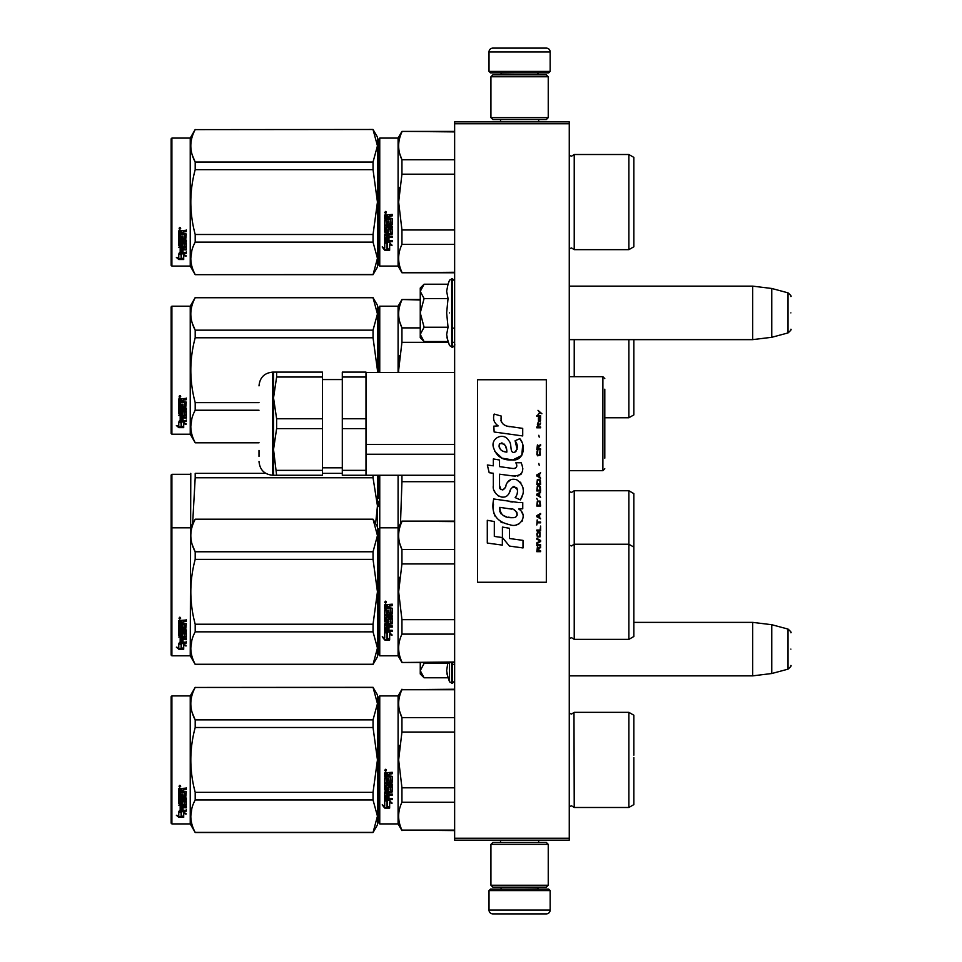 <?xml version="1.0" encoding="UTF-8"?>
<svg xmlns="http://www.w3.org/2000/svg" width="962" height="962" viewBox="0 0 962 962"><rect width="100%" height="100%" fill="white"/><g stroke="black" fill="none" stroke-linecap="round" stroke-linejoin="round"><path stroke-width="1.44" d="M569.263 121.837L569.263 123.749L454.641 123.749L454.641 121.837L569.263 121.837M569.263 838.251L454.641 838.251L454.641 840.163L569.263 840.163L569.263 123.749M454.641 838.251L454.641 123.749M569.263 339.634L752.657 339.634L752.657 286.135L569.263 286.135M771.764 288.48L788.034 292.845L788.034 332.924L771.764 337.289L771.764 288.48L752.657 286.135M790.872 312.878C790.872 291.799 790.872 291.799 790.872 312.878C790.872 333.97 790.872 333.97 790.872 312.878M569.263 675.865L752.657 675.865L752.657 622.366L633.838 622.366M771.764 624.711L788.034 629.076L788.034 669.155L771.764 673.52L771.764 624.711L752.657 622.366M790.872 649.122C790.872 628.03 790.872 628.03 790.872 649.122C790.872 670.201 790.872 670.201 790.872 649.122M423.52 340.993L420.25 337.722L420.25 334.391L424.086 341.558L448.039 341.558L446.645 334.548L448.039 327.224L446.645 312.878L448.039 298.545L446.645 291.221L448.039 284.211L424.086 284.211L420.25 291.378L420.25 334.391L424.098 327.224L420.25 312.878L424.098 298.545L448.039 298.545M449.507 312.878C449.507 355.05 449.507 355.05 449.507 312.878C449.507 270.719 449.507 270.719 449.507 312.878M446.921 337.482L449.507 345.574L452.344 347.078C451.924 348.184 455.772 344.576 454.641 344.793M424.098 298.545L420.25 291.378L420.25 288.047L423.52 284.776M448.039 327.224L424.098 327.224M423.52 677.224L420.25 673.953L420.25 670.622L424.086 677.789L448.039 677.789L446.645 670.779L447.871 662.493M449.507 662.493L449.507 681.805L452.344 683.309L454.641 681.024M446.921 673.713L449.507 681.805M420.25 662.493L420.25 670.622L424.098 663.455L423.605 662.493M448.039 663.455L424.098 663.455M489.021 890.596L490.548 889.068L548.629 889.068L550.156 890.596L489.021 890.596L489.021 910.076A3.824 3.824 42.8 0 0 492.845 913.9L506.216 913.9M500.529 840.163L500.529 842.447M538.66 840.163L538.66 842.447M537.734 887.156L537.734 887.541A1.527 1.527 -42.2 0 0 539.273 889.068M501.442 887.156L537.734 887.541M499.915 889.068A1.527 1.527 42.2 0 0 501.442 887.541M550.156 890.596L550.156 910.076L489.021 910.076M532.96 913.9L546.332 913.9A3.824 3.824 -42.8 0 0 550.156 910.076M546.332 913.9L492.845 913.9M550.156 71.404L548.629 72.932L490.548 72.932L489.021 71.404L550.156 71.404L550.156 51.924A3.824 3.824 -137.2 0 0 546.332 48.1L532.96 48.1M538.66 121.837L538.66 119.553M500.529 121.837L500.529 119.553M501.442 74.844L501.442 74.459A1.527 1.527 137.8 0 0 499.915 72.932M537.734 74.844L501.442 74.459M539.273 72.932A1.527 1.527 -137.8 0 0 537.734 74.459M489.021 71.404L489.021 51.924L550.156 51.924M506.216 48.1L492.845 48.1A3.824 3.824 137.2 0 0 489.021 51.924M492.845 48.1L546.332 48.1M548.244 844.359L546.332 842.447L492.845 842.447L490.933 844.359L548.244 844.359L548.244 885.244L546.332 887.156L492.845 887.156L490.933 885.244L548.244 885.244M500.3 885.244L538.888 885.244M490.933 885.244L490.933 844.359M490.933 117.641L492.845 119.553L546.332 119.553L548.244 117.641L490.933 117.641L490.933 76.756L492.845 74.844L546.332 74.844L548.244 76.756L490.933 76.756M538.888 76.756L500.3 76.756M548.244 76.756L548.244 117.641M378.98 696.68L378.98 759.92L378.98 696.68L379.749 695.923L379.749 823.917L378.98 823.159L378.98 765.896M378.98 765.992L378.98 817.231L378.98 765.992M378.98 753.871L378.98 702.609L378.98 753.871M633.838 519.781L633.838 525.661M378.98 506.697L378.98 501.154M378.98 576.575L378.98 585.858M378.98 475.264L378.98 498.617M378.98 585.822L378.98 575.589M379.749 570.31L379.749 475.264M398.088 475.264L398.088 527.801L401.948 521.115L454.641 521.115M401.948 475.264L401.948 481.685L454.641 481.685M400.481 523.665L401.948 481.685M574.23 490.74L574.23 544.239L628.871 544.239L628.871 490.74L574.23 490.74L571.476 492.46L569.324 491.57L569.324 545.057L571.476 545.959L574.23 544.239L574.23 639.369L571.476 637.65L569.263 638.612M628.871 490.74L633.838 493.614L633.838 547.101L628.871 544.239L628.871 639.369L574.23 639.369M633.838 556.842L633.838 550.961M373.04 475.264L373.04 477.753L195.202 477.753L195.202 473.364C189.37 473.364 189.37 473.364 195.202 473.364C189.37 473.364 189.37 473.364 195.202 473.364L265.777 473.364M190.235 474.314L171.897 474.314L171.128 475.084L171.128 655.038L171.897 655.807L190.235 655.807L190.789 473.364M377.453 526.851L373.04 519.203L377.453 535.557L377.453 505.832L375.613 523.665M192.628 523.665L195.202 477.753M377.453 475.264L377.453 505.832L373.04 477.753M342.304 473.364L322.438 473.364M373.04 519.203L195.202 519.203L190.235 527.801L171.897 527.801L171.897 474.314M181.109 474.374L183.706 474.434L181.109 474.458M176.371 474.314L178.776 474.446L176.371 474.314M633.838 374.915L633.838 367.809M378.98 306.962L378.98 370.202L378.98 306.962L379.749 306.193L398.088 306.193L401.948 299.507L420.25 299.507M420.25 300L401.948 299.507M378.98 372.426L378.98 370.202M378.98 366.967L378.98 312.878L378.98 366.967M379.749 372.426L379.749 306.193M398.088 372.426L398.088 306.193M399.555 355.724L398.641 370.202L401.912 342.472M398.665 372.426L398.641 370.202M448.316 342.316L401.948 342.316L401.948 327.886C397.571 318.59 397.571 309.295 401.948 300M399.747 321.897L401.948 327.886L420.25 327.886M454.641 342.316L452.344 342.316M574.23 339.634L574.23 376.695M628.871 339.634L628.871 417.761L604.797 417.761M633.838 365.476L633.838 414.899L628.871 417.761M633.838 370.202L633.838 339.634M259.006 442.797L195.202 442.797L190.235 434.199L171.897 434.199L171.128 433.429L171.128 306.962L171.897 306.193L171.897 434.199M373.04 297.739L377.453 305.243L377.453 313.949L373.04 297.739L195.202 297.739C189.37 308.537 189.37 319.348 195.202 330.158L195.202 337.77L373.04 337.77L373.04 330.158L195.202 330.158M192.28 323.184L195.118 330.002M191.871 418.59L190.789 426.443M373.04 330.158L377.453 313.949L377.453 370.202L373.04 337.77M377.429 372.426L377.453 370.202L377.453 372.426M259.006 402.621L195.202 402.621C189.37 381 189.37 359.391 195.202 337.77M373.04 297.595L195.202 297.739M195.202 297.595L190.235 306.193L190.235 434.199M259.006 442.652L195.202 442.797M195.202 442.652C189.37 431.854 189.37 421.043 195.202 410.233L195.202 402.621M259.006 410.233L195.202 410.233M190.235 306.193L171.897 306.193M180.615 421.981L181.373 422.234L181.373 426.839L183.706 426.948L181.109 426.238L181.109 422.955L181.109 426.924L183.706 427.633L178.812 427.633L178.812 426.948L181.205 426.948M181.373 426.166L183.706 426.803M181.373 422.859L178.776 421.981L183.622 421.981L186.063 424.398L183.706 423.641L183.706 423.003L186.063 423.749M183.706 423.641L183.706 427.489M178.776 398.953L178.776 402.585L184.656 402.585L178.776 402.2L178.776 398.953L186.303 398.388L186.303 399.723L183.008 400.264L183.61 399.362L186.303 399.362L186.303 398.052M183.008 400.264L183.008 401.563L186.303 402.092L185.714 407.66L186.303 402.092M185.714 407.66L180.183 407.66L180.183 408.802L186.303 408.802L186.303 409.932L180.183 409.932L186.303 409.463L186.303 408.345M180.183 409.932L180.183 413.071L181.602 413.071L181.602 411.099L181.602 412.554M181.602 411.099L186.303 411.099L186.303 414.911L183.008 415.319M186.303 411.099L186.303 415.452L183.008 415.873L183.008 417.159L186.303 417.159L186.303 418.109L180.183 417.532L180.183 420.442L181.602 420.586L181.602 418.482L181.602 419.985M186.303 416.594L186.303 417.532L180.183 417.532M181.602 418.109L183.008 418.109M181.602 418.482L183.008 418.482L183.008 419.985M183.008 418.482L183.008 420.586L186.303 420.586L186.303 421.452L179.365 421.452L179.365 420.839L186.303 420.839L186.303 419.985M179.365 421.452L179.365 420.839M184.884 411.435L183.008 411.435M179.365 414.297L178.776 403.607L178.776 413.864L182.419 414.297L183.008 411.928L184.884 411.928L184.656 415.031L178.776 415.452M178.776 403.607L180.183 403.607L180.183 405.796M180.183 403.607L180.183 406.229L181.602 406.421L181.602 404.208L181.602 405.988M181.602 404.208L183.008 404.208L183.008 405.988M183.008 404.208L183.008 406.421L184.884 406.229L184.656 402.585M180.183 416.029L180.183 417.003L181.602 417.159L181.602 415.319L180.183 415.476L180.183 416.45M181.602 399.723L180.183 399.579L180.183 401.563L181.602 401.563L181.602 399.362L180.183 399.579M180.183 415.476L181.602 415.319M179.365 413.78L183.008 413.347M185.714 407.215L180.183 407.215L180.183 408.345M179.726 397.474L179.726 395.622L180.688 396.548L179.726 397.474L180.399 395.815M178.812 427.633L176.371 425.541L178.776 426.25L178.776 422.162L181.109 422.955M178.776 422.162L178.776 425.589M177.525 425.889L178.812 426.948M179.281 396.116L179.545 396.753L179.281 396.116M180.399 396.933L179.052 396.933L180.399 395.887M378.98 138.841L378.98 202.08L378.98 138.841L379.749 138.083L379.749 266.077L378.98 265.32L378.98 208.057M378.98 208.153L378.98 259.391L378.98 208.153M378.98 196.08L378.98 144.769L378.98 196.08M373.04 129.617L377.453 145.827L377.453 137.121L373.04 129.485L195.202 129.617C189.37 140.428 189.37 151.238 195.202 162.037L195.202 169.661L373.04 169.661L373.04 162.037L195.202 162.037M633.838 764.646L633.838 757.539M454.641 689.73L401.948 689.73L454.641 689.237M378.98 759.92L378.98 823.159L378.98 759.92M378.98 756.697L378.98 702.609L378.98 756.697M379.749 823.917L398.088 823.917L398.088 695.923L401.948 689.237M387.313 801.382L384.716 800.216L389.562 800.216L392.003 803.462L389.646 802.428L389.646 807.876L387.313 806.926L387.313 800.889L384.716 799.735M389.646 807.31L387.313 806.372M389.646 801.923L392.003 802.945M384.752 808.092L389.646 808.092L387.049 807.034L387.049 801.502L384.716 800.456L384.716 806.072L382.311 805.062L384.752 808.092L382.311 804.533M388.215 807.515L384.752 807.515M388.961 774.35L388.961 775.781L392.243 776.37L392.243 782.118L386.135 782.671L386.135 784.006L392.243 784.006L392.243 785.317L386.135 785.317L386.135 789.032L387.542 789.032L388.131 786.146L392.243 786.688L392.243 791.918L388.961 792.435L388.961 794.035L392.243 794.035L392.243 795.225L386.135 795.225L386.135 798.195L387.542 798.388L387.542 795.694L388.961 795.694L388.961 798.388L392.243 798.388L392.243 799.518L384.716 799.049L384.716 791.918L390.825 791.209L390.596 787.469L388.961 787.674L388.359 790.523L384.716 789.994L384.716 778.066L386.135 778.066L386.363 781.252L387.542 781.252L387.542 778.739L388.961 778.739L388.961 781.252L390.825 781.036L390.596 776.923L384.716 776.923L384.716 772.895L392.243 772.282L392.243 773.737L388.961 774.35L389.55 773.58L392.243 773.58M391.654 782.671L386.135 782.671M392.243 785.016L386.135 785.317M392.243 791.534L388.961 792.435M392.243 794.792L386.135 795.225M385.305 799.518L384.716 798.58M390.825 787.674L388.961 787.674M388.961 789.634L384.716 789.634M390.825 776.947L384.716 776.719M386.135 792.628L386.135 793.83L387.542 794.035L387.542 792.435L386.135 792.243L386.135 793.434M387.542 792.435L386.135 792.243M386.135 773.977L386.135 775.781L387.542 775.781L387.542 773.737L386.135 773.977M387.542 773.737L386.135 773.809M392.243 799.049L385.305 799.049M385.666 771.283L384.716 770.285L385.666 769.275L385.666 771.283L384.716 770.225M399.555 745.442L398.641 759.92L401.912 732.19M454.641 830.11L401.948 830.11L454.641 830.603M454.641 787.806L401.948 787.806L401.948 802.236L454.641 802.236M401.948 830.11C397.571 820.814 397.571 811.519 401.948 802.236M401.948 787.806L398.641 759.92M454.641 732.034L401.948 732.034L401.948 717.604C397.571 708.321 397.571 699.025 401.948 689.73M399.747 711.615L401.948 717.604L454.641 717.604M573.977 712.77L574.23 807.491L571.476 805.771L569.263 806.721M633.838 755.194L633.838 715.223L628.871 712.349L628.871 807.491L574.23 807.491L571.476 805.771M633.838 759.92L633.838 804.617L628.871 807.491M386.339 769.816L386.339 770.694L384.992 770.694L385.786 769.816M373.04 832.515L377.453 824.879L377.453 816.173L373.04 799.963L373.04 792.339L377.453 759.92L373.04 727.5L373.04 719.877L377.453 703.667L373.04 687.325L377.453 694.961L377.453 816.173L373.04 832.515L195.202 832.515L190.235 823.917L171.897 823.917L171.128 823.159L171.128 696.68L171.897 695.923L171.897 823.917M192.28 712.902L195.118 719.732M191.871 808.308L190.789 816.173M373.04 727.5L195.202 727.5C189.37 749.109 189.37 770.73 195.202 792.339L195.202 799.963C189.37 810.774 189.37 821.572 195.202 832.383L195.202 832.515M373.04 792.339L195.202 792.339M373.04 719.877L195.202 719.877L195.202 727.5M373.04 687.457L195.202 687.457C189.37 698.268 189.37 709.078 195.202 719.877M373.04 687.325L195.202 687.457M195.202 687.325L190.235 695.923L190.235 823.917M373.04 799.963L195.202 799.963M373.04 832.383L195.202 832.383M190.235 695.923L171.897 695.923M180.615 811.712L181.373 811.964L181.373 816.57L183.706 816.666L181.109 815.968L181.109 812.674L181.109 816.642L183.706 817.351L178.812 817.351L178.812 816.666L181.205 816.666M181.373 815.896L183.706 816.534M181.373 812.589L178.776 811.712L183.622 811.712L186.063 814.117L183.706 813.359L183.706 812.722L186.063 813.467M183.706 813.359L183.706 817.207M178.776 788.672L178.776 792.315L184.656 792.315L178.776 791.93L178.776 788.672L186.303 788.118L186.303 789.441L183.008 789.994L183.61 789.093L186.303 789.093L186.303 787.782M183.008 789.994L183.008 791.281L186.303 791.822L185.714 797.378L186.303 791.822M185.714 797.378L180.183 797.378L180.183 798.532L186.303 798.532L186.303 799.662L180.183 799.662L186.303 799.181L186.303 798.075M180.183 799.662L180.183 802.789L181.602 802.789L181.602 800.817L181.602 802.284M181.602 800.817L186.303 800.817L186.303 804.629L183.008 805.05M186.303 800.817L186.303 805.17L183.008 805.591L183.008 806.89L186.303 806.89L186.303 807.839L180.183 807.262L180.183 810.172L181.602 810.317L181.602 808.212L181.602 809.715M186.303 806.324L186.303 807.262L180.183 807.262M181.602 807.839L183.008 807.839M181.602 808.212L183.008 808.212L183.008 809.715M183.008 808.212L183.008 810.317L186.303 810.317L186.303 811.182L179.365 811.182L179.365 810.569L186.303 810.569L186.303 809.715M179.365 811.182L179.365 810.569M184.884 801.154L183.008 801.154M179.365 804.028L178.776 793.325L178.776 803.595L182.419 804.028L183.008 801.659L184.884 801.659L184.656 804.749L178.776 805.17M178.776 793.325L180.183 793.325L180.183 795.526M180.183 793.325L180.183 795.959L181.602 796.151L181.602 793.927L181.602 795.718M181.602 793.927L183.008 793.927L183.008 795.718M183.008 793.927L183.008 796.151L184.884 795.959L184.656 792.315M180.183 805.747L180.183 806.733L181.602 806.89L181.602 805.05L180.183 805.206L180.183 806.168M181.602 789.441L180.183 789.297L180.183 791.281L181.602 791.281L181.602 789.093L180.183 789.297M180.183 805.206L181.602 805.05M179.365 803.498L183.008 803.078M185.714 796.933L180.183 796.933L180.183 798.075M179.726 787.205L179.726 785.341L180.688 786.279L179.726 787.205L180.399 785.533M178.812 817.351L176.371 815.271L178.776 815.98L178.776 811.892L181.109 812.674M178.776 811.892L178.776 815.307M177.525 815.62L178.812 816.666M179.281 785.834L179.545 786.471L179.281 785.834M180.399 786.651L179.052 786.651L180.399 785.605M633.838 596.524L633.838 589.417M378.98 528.571L378.98 591.798L378.98 528.571L379.749 527.801L398.088 527.801L398.088 655.807L401.948 662.493L454.641 662.493M454.641 521.608L401.948 521.115M378.98 602.789L378.98 655.038L379.749 655.807L379.749 527.801M378.98 591.798L378.98 655.038L378.98 591.798M378.98 597.871L378.98 649.122L378.98 597.871M378.98 588.576L378.98 534.487L378.98 588.576M387.313 633.261L384.716 632.094L389.562 632.094L392.003 635.341L389.646 634.307L389.646 639.766L387.313 638.816L387.313 632.768L384.716 631.613M389.646 639.189L387.313 638.251M389.646 633.802L392.003 634.824M384.752 639.983L389.646 639.983L387.049 638.924L387.049 633.381L384.716 632.335L384.716 637.962L382.311 636.952L384.752 639.983L382.311 636.411M388.215 639.405L384.752 639.405M388.961 606.228L388.961 607.659L392.243 608.249L392.243 613.996L386.135 614.562L386.135 615.884L392.243 615.884L392.243 617.207L386.135 617.207L386.135 620.911L387.542 620.911L388.131 618.025L392.243 618.566L392.243 623.809L388.961 624.314L388.961 625.913L392.243 625.913L392.243 627.104L386.135 627.104L386.135 630.086L387.542 630.266L387.542 627.585L388.961 627.585L388.961 630.266L392.243 630.266L392.243 631.397L384.716 630.928L384.716 623.809L390.825 623.087L390.596 619.348L388.961 619.564L388.359 622.402L384.716 621.885L384.716 609.944L386.135 609.944L386.363 613.143L387.542 613.143L387.542 610.617L388.961 610.617L388.961 613.143L390.825 612.914L390.596 608.802L384.716 608.802L384.716 604.785L392.243 604.172L392.243 605.627L388.961 606.228L389.55 605.459L392.243 605.459M391.654 614.562L386.135 614.562M392.243 616.907L386.135 617.207M392.243 623.424L388.961 624.314M392.243 626.683L386.135 627.104M385.305 631.397L384.716 630.459M390.825 619.564L388.961 619.564M388.961 621.524L384.716 621.524M390.825 608.826L384.716 608.609M386.135 624.506L386.135 625.721L387.542 625.913L387.542 624.314L386.135 624.122L386.135 625.312M387.542 624.314L386.135 624.122M386.135 605.856L386.135 607.659L387.542 607.659L387.542 605.627L386.135 605.856M387.542 605.627L386.135 605.687M392.243 630.928L385.305 630.928M385.666 603.174L384.716 602.164L385.666 601.154L385.666 603.174L384.716 602.104M399.555 577.332L398.641 591.798L401.912 564.081M454.641 662L401.948 662.493M454.641 619.684L401.948 619.684L401.948 634.114L454.641 634.114M401.948 662C397.571 652.705 397.571 643.41 401.948 634.114M401.948 619.684L398.641 591.798M454.641 563.924L401.948 563.924L401.948 549.494C397.571 540.199 397.571 530.904 401.948 521.608M399.747 543.506L401.948 549.494L454.641 549.494M633.838 587.085L633.838 636.507L628.871 639.369M633.838 591.798L633.838 547.101M386.339 601.707L386.339 602.585L384.992 602.585L385.786 601.707M373.04 664.405L377.453 656.757L377.453 648.051L373.04 631.842L373.04 624.23L377.453 591.798L373.04 559.379L373.04 551.767L377.453 535.557L377.453 648.051L373.04 664.405L195.202 664.405L190.235 655.807M192.28 544.793L195.118 551.611M191.871 640.199L190.789 648.051M373.04 559.379L195.202 559.379C189.37 581 189.37 602.609 195.202 624.23L195.202 631.842C189.37 642.652 189.37 653.463 195.202 664.261L195.202 664.405M373.04 624.23L195.202 624.23M373.04 551.767L195.202 551.767L195.202 559.379M373.04 519.348L195.202 519.348C189.37 530.146 189.37 540.957 195.202 551.767M373.04 631.842L195.202 631.842M373.04 664.261L195.202 664.261M171.128 528.571L171.897 527.801L171.897 655.807M180.615 643.59L181.373 643.843L181.373 648.448L183.706 648.556L181.109 647.847L181.109 644.564L181.109 648.532L183.706 649.242L178.812 649.242L178.812 648.556L181.205 648.556M181.373 647.775L183.706 648.412M181.373 644.468L178.776 643.59L183.622 643.59L186.063 646.007L183.706 645.249L183.706 644.612L186.063 645.358M183.706 645.249L183.706 649.097M178.776 620.562L178.776 624.194L184.656 624.194L178.776 623.809L178.776 620.562L186.303 619.997L186.303 621.332L183.008 621.873L183.61 620.971L186.303 620.971L186.303 619.66M183.008 621.873L183.008 623.172L186.303 623.701L185.714 629.268L186.303 623.701M185.714 629.268L180.183 629.268L180.183 630.411L186.303 630.411L186.303 631.541L180.183 631.541L186.303 631.072L186.303 629.954M180.183 631.541L180.183 634.679L181.602 634.679L181.602 632.707L181.602 634.162M181.602 632.707L186.303 632.707L186.303 636.519L183.008 636.928M186.303 632.707L186.303 637.06L183.008 637.469L183.008 638.768L186.303 638.768L186.303 639.718L180.183 639.141L180.183 642.051L181.602 642.195L181.602 640.091L181.602 641.594M186.303 638.203L186.303 639.141L180.183 639.141M181.602 639.718L183.008 639.718M181.602 640.091L183.008 640.091L183.008 641.594M183.008 640.091L183.008 642.195L186.303 642.195L186.303 643.061L179.365 643.061L179.365 642.448L186.303 642.448L186.303 641.594M179.365 643.061L179.365 642.448M184.884 633.044L183.008 633.044M179.365 635.906L178.776 625.216L178.776 635.473L182.419 635.906L183.008 633.537L184.884 633.537L184.656 636.64L178.776 637.06M178.776 625.216L180.183 625.216L180.183 627.404M180.183 625.216L180.183 627.837L181.602 628.03L181.602 625.817L181.602 627.597M181.602 625.817L183.008 625.817L183.008 627.597M183.008 625.817L183.008 628.03L184.884 627.837L184.656 624.194M180.183 637.638L180.183 638.612L181.602 638.768L181.602 636.928L180.183 637.084L180.183 638.046M181.602 621.332L180.183 621.187L180.183 623.172L181.602 623.172L181.602 620.971L180.183 621.187M180.183 637.084L181.602 636.928M179.365 635.377L183.008 634.956M185.714 628.823L180.183 628.823L180.183 629.954M179.726 619.083L179.726 617.219L180.688 618.157L179.726 619.083L180.399 617.424M178.812 649.242L176.371 647.149L178.776 647.859L178.776 643.77L181.109 644.564M178.776 643.77L178.776 647.198M177.525 647.498L178.812 648.556M179.281 617.724L179.545 618.362L179.281 617.724M180.399 618.542L179.052 618.542L180.399 617.496M604.797 402.934L604.797 401.623M604.797 389.201L604.797 458.165M454.641 372.426L365.993 372.426M454.641 454.244L365.993 454.244M454.641 444.396L365.993 444.396M276.623 372.102L273.533 372.102L273.533 397.895L276.623 418.759L322.438 418.759L322.438 372.102L276.623 372.102L276.623 377.032L322.438 377.032M365.993 374.386L365.993 418.759L342.304 418.759L342.304 372.102L365.993 372.102L365.993 374.386M342.304 377.032L365.993 377.032M365.993 470.346L365.993 475.264L342.304 475.264L342.304 470.346L365.993 470.346L365.993 418.759M342.304 470.346L342.304 428.619L365.993 428.619M342.304 428.619L342.304 418.759M273.533 372.102L272.763 372.102L272.763 475.264L276.623 475.264L273.533 475.264L273.533 449.482L276.623 428.619L276.623 418.759M276.623 470.346L322.438 470.346L322.438 475.264L276.623 475.264L273.533 449.482L273.533 397.895L276.623 377.032M276.623 428.619L322.438 428.619L322.438 418.759M322.438 470.346L322.438 428.619M273.533 396.945L273.93 390.56M259.006 456.445L259.006 450.432M633.838 206.806L633.838 199.699M454.641 131.89L401.948 131.397L454.641 131.397L401.948 131.397L398.088 138.083L398.088 266.077L401.948 272.763L454.641 272.763M378.98 202.08L378.98 265.32L378.98 202.08M378.98 198.845L378.98 144.769L378.98 198.845M387.313 243.542L384.716 242.364L389.562 242.364L392.003 245.623L389.646 244.588L389.646 250.036L387.313 249.086L387.313 243.049L384.716 241.883M389.646 249.459L387.313 248.533M389.646 244.083L392.003 245.106M384.752 250.252L389.646 250.252L387.049 249.194L387.049 243.663L384.716 242.616L384.716 248.232L382.311 247.222L384.752 250.252L382.311 246.681M388.215 249.675L384.752 249.675M388.961 216.51L388.961 217.941L392.243 218.53L392.243 224.278L386.135 224.831L386.135 226.166L392.243 226.166L392.243 227.477L386.135 227.477L386.135 231.193L387.542 231.193L388.131 228.307L392.243 228.848L392.243 234.079L388.961 234.596L388.961 236.195L392.243 236.195L392.243 237.373L386.135 237.373L386.135 240.356L387.542 240.548L387.542 237.855L388.961 237.855L388.961 240.548L392.243 240.548L392.243 241.678L384.716 241.209L384.716 234.079L390.825 233.369L390.596 229.629L388.961 229.834L388.359 232.684L384.716 232.155L384.716 220.214L386.135 220.214L386.363 223.412L387.542 223.412L387.542 220.899L388.961 220.899L388.961 223.412L390.825 223.196L390.596 219.083L384.716 219.083L384.716 215.055L392.243 214.442L392.243 215.897L388.961 216.51L389.55 215.728L392.243 215.728M391.654 224.831L386.135 224.831M392.243 227.176L386.135 227.477M392.243 233.694L388.961 234.596M392.243 236.953L386.135 237.373M385.305 241.678L384.716 240.74M390.825 229.834L388.961 229.834M388.961 231.794L384.716 231.794M390.825 219.108L384.716 218.879M386.135 234.788L386.135 235.991L387.542 236.195L387.542 234.596L386.135 234.391L386.135 235.594M387.542 234.596L386.135 234.391M386.135 216.137L386.135 217.941L387.542 217.941L387.542 215.897L386.135 216.137M387.542 215.897L386.135 215.969M392.243 241.197L385.305 241.197M385.666 213.444L384.716 212.446L385.666 211.436L385.666 213.444L384.716 212.386M399.555 187.602L398.641 202.08L401.912 174.35M454.641 272.27L401.948 272.763M454.641 229.966L401.948 229.966L401.948 244.396L454.641 244.396M401.948 272.27C397.571 262.975 397.571 253.679 401.948 244.396M401.948 229.966L398.641 202.08M454.641 174.194L401.948 174.194L401.948 159.764C397.571 150.481 397.571 141.186 401.948 131.89M399.747 153.776L401.948 159.764L454.641 159.764M574.23 249.651L628.871 249.651L628.871 154.509L574.23 154.509L574.23 249.651L571.476 247.931L569.263 248.881M633.838 197.354L633.838 246.777L628.871 249.651M633.838 202.08L633.838 157.383L628.871 154.509L574.23 154.509L571.488 156.229L569.263 155.279M386.339 211.977L386.339 212.855L384.992 212.855L385.786 211.977M373.04 162.037L377.453 145.827L377.453 258.333L373.04 274.675L195.202 274.675L190.235 266.077L171.897 266.077L171.128 265.32L171.128 138.841L171.897 138.083L171.897 266.077M377.453 137.121L373.04 129.485L195.202 129.617M192.28 155.062L195.118 161.893M191.871 250.469L190.789 258.333M373.04 169.661L377.453 202.08L373.04 234.5L373.04 242.123L377.453 258.333L377.453 267.039L373.04 274.675M373.04 234.5L195.202 234.5C189.37 212.891 189.37 191.27 195.202 169.661M195.202 129.485L190.235 138.083L190.235 266.077M373.04 274.543L195.202 274.675M195.202 274.543C189.37 263.732 189.37 252.922 195.202 242.123L195.202 234.5M373.04 242.123L195.202 242.123M190.235 138.083L171.897 138.083M180.615 253.872L181.373 254.112L181.373 258.73L183.706 258.826L181.109 258.129L181.109 254.834L181.109 258.802L183.706 259.512L178.812 259.512L178.812 258.826L181.205 258.826M181.373 258.044L183.706 258.682M181.373 254.75L178.776 253.872L183.622 253.872L186.063 256.277L183.706 255.519L183.706 254.882L186.063 255.627M183.706 255.519L183.706 259.367M178.776 230.832L178.776 234.475L184.656 234.475L178.776 234.091L178.776 230.832L186.303 230.279L186.303 231.601L183.008 232.155L183.61 231.253L186.303 231.253L186.303 229.942M183.008 232.155L183.008 233.441L186.303 233.982L185.714 239.538L186.303 233.982M185.714 239.538L180.183 239.538L180.183 240.692L186.303 240.692L186.303 241.823L180.183 241.823L186.303 241.342L186.303 240.235M180.183 241.823L180.183 244.949L181.602 244.949L181.602 242.977L181.602 244.432M181.602 242.977L186.303 242.977L186.303 246.789L183.008 247.21M186.303 242.977L186.303 247.33L183.008 247.751L183.008 249.038L186.303 249.038L186.303 249.988L180.183 249.423L180.183 252.333L181.602 252.477L181.602 250.373L181.602 251.876M186.303 248.485L186.303 249.423L180.183 249.423M181.602 249.988L183.008 249.988M181.602 250.373L183.008 250.373L183.008 251.876M183.008 250.373L183.008 252.477L186.303 252.477L186.303 253.343L179.365 253.343L179.365 252.729L186.303 252.729L186.303 251.876M179.365 253.343L179.365 252.729M184.884 243.314L183.008 243.314M179.365 246.188L178.776 235.486L178.776 245.755L182.419 246.188L183.008 243.819L184.884 243.819L184.656 246.909L178.776 247.33M178.776 235.486L180.183 235.486L180.183 237.686M180.183 235.486L180.183 238.107L181.602 238.299L181.602 236.087L181.602 237.867M181.602 236.087L183.008 236.087L183.008 237.867M183.008 236.087L183.008 238.299L184.884 238.107L184.656 234.475M180.183 247.907L180.183 248.881L181.602 249.038L181.602 247.21L180.183 247.366L180.183 248.328M181.602 231.601L180.183 231.457L180.183 233.441L181.602 233.441L181.602 231.253L180.183 231.457M180.183 247.366L181.602 247.21M179.365 245.659L183.008 245.238M185.714 239.093L180.183 239.093L180.183 240.235M179.726 229.365L179.726 227.501L180.688 228.439L179.726 229.365L180.399 227.693M178.812 259.512L176.371 257.431L178.776 258.141L178.776 254.052L181.109 254.834M178.776 254.052L178.776 257.467M177.525 257.768L178.812 258.826M179.281 227.994L179.545 228.631L179.281 227.994M180.399 228.812L179.052 228.812L180.399 227.766M541.907 413.78L537.998 410.317L539.706 412.313L537.998 414.586L540.283 412.722L541.907 413.78M540.608 551.683L540.608 550.889L538.9 550.889L538.9 548.617L540.608 547.546L540.608 546.608L538.732 547.811L537.433 546.885L536.784 551.683L540.608 551.683M536.784 545.55L540.608 545.55L540.608 544.745L536.784 544.745L536.784 545.55M536.784 543.674L540.608 541.534L540.608 540.476L536.784 538.335L536.784 539.141L540.115 541.005L536.784 542.881L536.784 543.674M536.784 534.066L537.349 536.868L540.031 536.868L540.031 532.323L537.674 532.058L536.784 534.066M536.784 530.062L536.784 530.856L540.608 530.856L540.608 526.058L540.115 530.062L536.784 530.062M540.608 514.309L540.608 513.504L536.784 515.644L536.784 516.714L540.608 518.843L539.634 517.508L539.634 514.838L540.608 514.309M540.031 501.094L537.349 501.094L536.784 506.036L540.608 506.036L540.031 501.094M537.349 499.627L536.784 498.424L537.349 499.627M536.784 495.214L540.608 497.354L539.634 496.019L539.634 493.35L540.608 492.015L536.784 494.143L536.784 495.214M540.355 486.544L539.309 485.606L537.349 486.002L536.784 490.945L540.608 490.945L540.355 486.544M540.355 480.134L539.309 479.196L537.349 479.593L536.784 484.535L540.608 484.535L540.355 480.134M539.225 465.319L538.816 463.443L539.225 465.319M536.784 427.801L540.608 427.801L540.608 426.996L536.784 426.996L536.784 427.801M540.524 418.855L540.608 417.388L538.407 417.785L538.492 421.657L538.492 418.458L539.634 421.657L540.524 420.863L540.524 418.855M537.193 519.913L536.784 524.987L537.193 522.847L540.608 522.847L540.608 522.053L537.193 522.053L537.193 519.913M540.608 472.787L536.784 474.927L536.784 475.998L540.608 478.126L539.634 476.791L539.634 474.122L540.608 472.787M539.959 424.867L540.608 422.991L539.79 424.194L538.323 424.194L537.998 422.727L537.349 424.194L537.998 425.938L538.323 424.867L539.959 424.867M540.031 450.901L539.309 455.17L537.517 454.773L537.758 450.769L537.024 451.431L536.868 454.497L537.674 455.832L540.355 455.038L540.031 450.901M540.608 448.893L538.9 448.893L538.9 446.621L540.608 445.562L540.608 444.624L538.732 445.827L537.433 444.889L536.784 449.699L540.608 449.699L540.608 448.893M539.225 437.145L538.816 435.281L539.225 437.145M540.608 416.318L540.608 415.656L536.784 415.656L536.784 416.318L540.608 416.318M509.704 426.683C502.946 425.817 500.144 422.294 501.31 416.089L494.203 414.057C492.664 418.879 493.987 422.823 498.196 425.901L493.819 426.142L494.155 431.998L522.715 435.942L522.715 428.379L507.046 426.13M519.817 438.672L515.091 440.752C518.265 445.214 518.073 449.062 514.514 452.332C509.163 453.427 512.421 443.843 508.802 440.716C503.703 431.421 489.67 438.407 493.734 448.208C496.584 456.517 502.657 460.437 511.94 459.968C523.845 461.399 526.25 445.851 519.817 438.672L521.957 442.376M499.543 485.594L499.543 474.194L513.131 475.974C522.041 475.889 524.723 471.476 521.176 462.758L515.872 462.758C517.712 466.354 516.786 468.266 513.107 468.518L499.531 466.618L499.531 460.004L493.338 458.934L493.338 465.812L487.325 464.995L489.189 472.703L493.338 473.268L493.338 485.594C491.69 494.264 505.11 502.477 509.295 492.736C510.69 487.614 513.203 486.014 516.822 487.95C518.085 491.426 517.532 494.636 515.151 497.582L520.394 499.891C525.264 491.835 524.074 485.149 516.822 479.834C511.58 478.222 507.972 479.99 506 485.149C505.928 490.127 498.605 491.738 499.543 485.594L501.058 489.682M518.698 502.549L493.698 498.977C490.74 513.227 496.079 521.789 509.704 524.663C519.829 528.847 528.908 515.043 518.698 509.03L522.751 508.802L522.751 502.549L518.698 502.549M502.417 527.068L502.417 537.566L509.439 546.079L523.003 547.943L523.003 540.379L509.439 538.504L509.439 528.282L502.417 527.068M487.289 543.061L502.344 545.117L502.344 537.554L494.312 536.423L494.312 521.524L487.289 520.31L487.289 543.061M546.332 379.749L477.561 379.749L477.561 582.25L546.332 582.25L546.332 379.749M505.375 425.505L503.944 424.615M501.659 422.45L500.865 420.454M493.783 419.961L494.131 420.935M515.091 440.752L517.135 449.35M515.969 451.539L514.442 452.356M494.564 451.118L501.996 458.152L512.734 459.944L521.753 455.507L522.715 444.877M520.394 499.891L522.907 494.119M523.196 489.706L522.859 487.229M521.007 483.092L520.262 482.154M511.219 479.425L507.563 482.263M504.701 487.987L503.835 489.261M503.451 489.586L502.645 489.935M508.645 494.071L510.329 490.897M512.914 486.868L513.852 486.507M514.153 486.471L517.46 489.67M517.508 491.618L517.183 493.506M494.312 490.728L495.033 492.328M497.667 495.43L499.206 496.344M501.695 497.077L502.873 497.186M505.687 496.705L507.359 495.646M515.872 462.758L516.714 465.031M515.452 468.302L513.985 468.554M514.177 476.082L515.391 476.142M517.4 476.046L518.903 475.625M520.598 474.651L521.572 473.677M522.498 471.536L522.811 468.566M512.469 502.02L509.992 501.683M516.378 524.651L518.915 523.953M522.053 521.308L522.679 519.937M523.172 517.147L523.136 515.921M522.919 514.55L521.332 511.351M493.482 504.533L493.217 508.068M493.759 512.794L495.057 516.173M500.889 521.993L502.356 522.763M505.892 451.984L503.595 451.334M500.589 449.663L499.146 447.029M499.098 446.753L499.146 444.853M501.406 442.965L502.777 443.205M504.256 444.107L505.315 445.743M505.832 447.065L506.313 448.773M509.704 508.73C516.065 507.467 520.923 518.085 512.349 517.688C504.244 518.001 500.06 514.562 499.807 507.359L511.64 509.114M514.213 510.064L514.874 510.437M516.546 511.832L517.111 513.047M517.219 514.033L517.147 514.634M517.111 515.307L515.921 516.871M511.123 517.556L508.321 517.159M506.361 516.726L503.306 515.572M501.082 513.876L499.819 511.447M499.651 509.992L499.699 508.369M538.407 550.889L537.193 550.889L537.674 547.546L538.407 550.889M537.277 534.066L537.758 532.864L539.634 532.864L539.874 536.062L537.758 536.339L537.277 534.066M539.309 514.971L539.309 517.376L537.109 516.173L539.309 514.971M537.277 502.825L537.758 501.623L539.634 501.623L540.115 505.23L537.277 505.23L537.277 502.825M539.309 493.482L539.309 495.887L537.109 494.684L539.309 493.482M537.277 487.746L537.758 486.544L539.634 486.544L540.115 490.139L537.277 490.139L537.277 487.746M537.277 481.337L537.758 480.134L539.634 480.134L540.115 483.742L537.277 483.742L537.277 481.337M539.706 418.326L539.959 420.995L539.225 419.793L539.706 418.326M539.309 474.254L539.309 476.659L537.109 475.456L539.309 474.254M538.407 448.893L537.193 448.893L537.674 445.562L538.407 448.893M506.83 452.128C500.962 451.575 498.605 448.725 499.783 443.578C504.617 443.29 506.962 446.127 506.83 452.128M448.039 284.211L449.507 280.195L452.344 278.691L452.344 347.078M451.659 278.691L451.659 347.078M452.344 662.493L452.344 683.309M451.659 662.493L451.659 683.309M569.324 376.695L569.324 339.634M569.324 806.661L569.324 713.179L571.476 714.069L574.23 712.349L628.871 712.349M569.324 638.552L569.263 544.997M569.263 376.695L602.885 376.695L602.885 470.683L604.797 468.771M569.324 248.821L569.324 155.339M452.344 328.162L454.641 328.162M771.764 337.289L752.657 339.634M788.034 292.845C790.704 295.214 791.654 296.44 790.872 296.536M788.034 332.924C790.704 330.555 791.654 329.329 790.872 329.232M452.344 664.405L454.641 664.405M771.764 673.52L752.657 675.865M788.034 629.076C790.704 631.445 791.654 632.671 790.872 632.768M788.034 669.155C790.704 666.786 791.654 665.56 790.872 665.463M452.344 278.691L454.641 280.976M379.749 138.083L398.088 138.083L379.749 138.083M379.749 695.923L398.088 695.923M398.088 823.917L401.948 830.603M379.749 655.807L398.088 655.807M602.885 376.695L604.797 378.607M569.263 470.683L602.885 470.683M365.993 475.264L454.641 475.264M342.304 467.821L322.438 467.821M342.304 379.557L322.438 379.557M272.763 475.264C264.406 474.458 259.824 469.865 259.006 461.519M272.763 372.102C264.406 372.919 259.824 377.501 259.006 385.858M379.749 266.077L398.088 266.077"/></g></svg>
